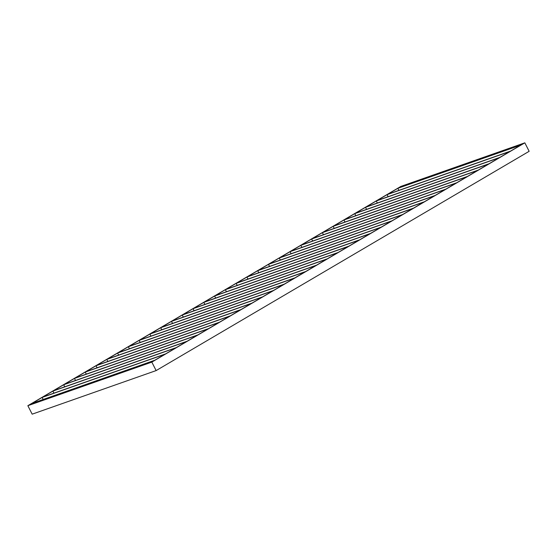 <?xml version="1.0" encoding="UTF-8"?>
<svg xmlns="http://www.w3.org/2000/svg" width="557" height="557" viewBox="0 0 557 557"><rect width="100%" height="100%" fill="white"/><g stroke="black" fill="none" stroke-linecap="round" stroke-linejoin="round"><path stroke-width="0.84" d="M29.041 405.12L152.005 361.883L154.31 360.525L31.352 403.762L29.041 405.12M523.643 143.414L400.685 186.644L398.373 188.001L521.338 144.771L523.643 143.414M400.922 187.11L400.685 186.644M225.383 289.696L215.12 295.732L338.078 252.502L348.348 246.466L225.383 289.696L226.434 291.75M214.605 296.032L337.57 252.801L327.3 258.838L204.335 302.068L214.605 296.032L215.656 298.092M203.827 302.367L326.785 259.137L316.522 265.174L193.558 308.404L203.827 302.367L204.872 304.428M193.042 308.703L316.007 265.473L305.744 271.51L182.78 314.74L193.042 308.703L194.094 310.764M182.264 315.046L305.229 271.809L294.959 277.846L172.002 321.076L182.264 315.046L183.316 317.1M171.486 321.382L294.451 278.145L284.181 284.181L161.217 327.419L171.486 321.382L172.538 323.436M160.708 327.718L283.666 284.488L273.403 290.517L150.439 333.754L160.708 327.718L161.753 329.772M149.924 334.054L272.888 290.824L262.625 296.86L139.661 340.09L149.924 334.054L150.975 336.115M139.146 340.39L262.11 297.16L251.841 303.196L128.883 346.426L139.146 340.39L140.197 342.451M128.368 346.726L251.332 303.495L241.063 309.532L118.098 352.762L128.368 346.726L129.419 348.786M117.59 353.068L240.547 309.831L230.285 315.868L107.32 359.098L117.59 353.068L118.634 355.122M106.805 359.404L229.769 316.167L219.507 322.204L96.542 365.434L106.805 359.404L107.856 361.458M96.027 365.74L218.992 322.503L208.722 328.539L85.764 371.777L96.027 365.74L97.078 367.794M85.249 372.076L208.214 328.846L197.944 334.875L74.979 378.112L85.249 372.076L86.3 374.13M74.471 378.412L197.429 335.182L187.166 341.218L64.201 384.448L74.471 378.412L75.515 380.473M63.686 384.748L186.651 341.518L176.388 347.554L53.423 390.784L63.686 384.748L64.737 386.809M52.908 391.084L175.873 347.853L165.603 353.89L42.645 397.12L52.908 391.084L53.959 393.145M42.13 397.426L165.095 354.189L154.825 360.226L31.86 403.456L42.13 397.426L43.181 399.48M31.589 404.222L31.352 403.762M236.168 283.36L225.898 289.396L348.863 246.159L359.126 240.13L236.168 283.36L237.212 285.414M246.946 277.024L236.676 283.06L359.641 239.823L369.904 233.787L246.946 277.024L247.99 279.078M257.724 270.688L247.454 276.718L370.419 233.487L380.689 227.451L257.724 270.688L258.775 272.742M268.502 264.345L258.239 270.382L381.197 227.152L391.467 221.115L268.502 264.345L269.553 266.406M279.287 258.009L269.017 264.046L391.982 220.816L402.245 214.779L279.287 258.009L280.331 260.07M290.065 251.673L279.795 257.71L402.76 214.48L413.022 208.443L290.065 251.673L291.109 253.734M300.843 245.338L290.573 251.374L413.538 208.137L423.807 202.107L300.843 245.338L301.894 247.392M311.621 239.002L301.358 245.038L424.316 201.801L434.585 195.772L311.621 239.002L312.672 241.056M322.406 232.666L312.136 238.702L435.101 195.465L445.363 189.429L322.406 232.666L323.45 234.72M333.183 226.33L322.914 232.36L445.879 189.129L456.141 183.093L333.183 226.33L334.228 228.384M343.961 219.987L333.692 226.024L456.656 182.793L466.926 176.757L343.961 219.987L345.013 222.048M354.739 213.651L344.477 219.688L467.434 176.458L477.704 170.421L354.739 213.651L355.791 215.712M365.524 207.315L355.255 213.352L478.219 170.122L488.482 164.085L365.524 207.315L366.569 209.376M376.302 200.98L366.033 207.016L488.997 163.779L499.26 157.749L376.302 200.98L377.347 203.033M387.08 194.644L376.811 200.68L499.775 157.443L510.045 151.413L387.08 194.644L388.132 196.698M397.858 188.308L387.595 194.344L510.553 151.107L520.823 145.071L397.858 188.308L398.909 190.362M32.167 414.164L156.141 370.579L151.824 362.113L27.85 405.698L32.167 414.164M156.141 370.579L529.15 151.302L524.833 142.836L400.859 186.421L27.85 405.698M524.833 142.836L151.824 362.113"/></g></svg>
